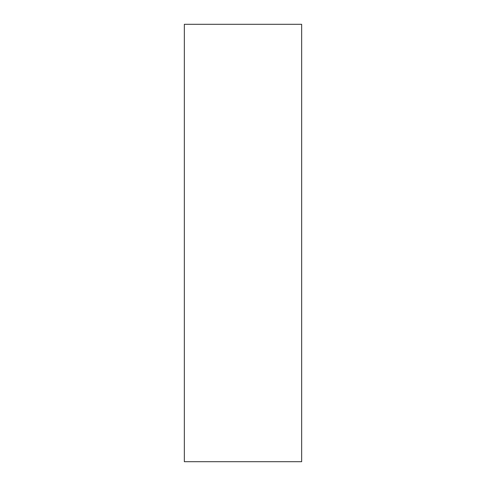 <?xml version="1.0" encoding="UTF-8"?>
<svg xmlns="http://www.w3.org/2000/svg" width="486" height="486" viewBox="0 0 486 486"><rect width="100%" height="100%" fill="white"/><g stroke="black" fill="none" stroke-linecap="round" stroke-linejoin="round"><path stroke-width="0.73" d="M301.654 461.7L184.346 461.7L184.346 24.3L301.654 24.3L301.654 461.7"/></g></svg>
